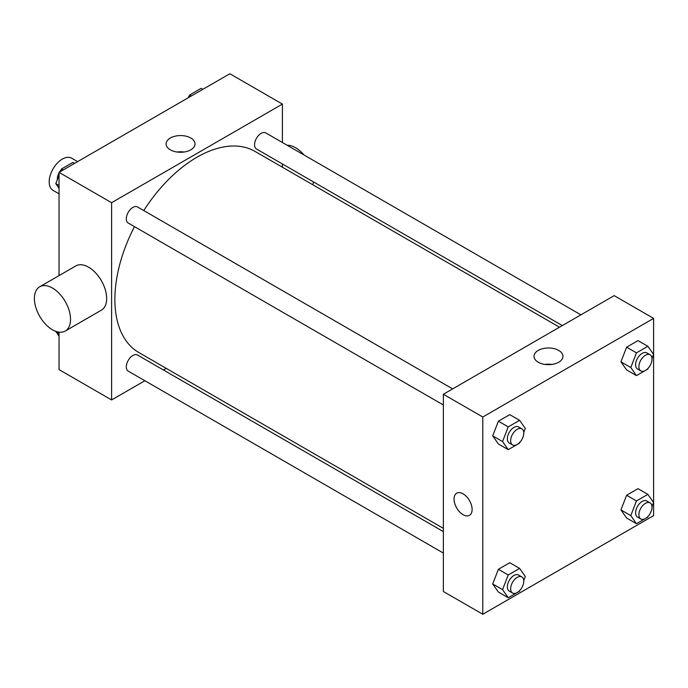 <?xml version="1.0" encoding="UTF-8"?>
<svg xmlns="http://www.w3.org/2000/svg" width="688" height="688" viewBox="0 0 688 688"><rect width="100%" height="100%" fill="white"/><g stroke="black" fill="none" stroke-linecap="round" stroke-linejoin="round"><path stroke-width="1.03" d="M77.615 161.637L71.612 158.171A18.585 10.724 120 0 0 57.293 163.151A18.585 10.724 120 0 0 49.183 181.847A18.585 10.724 120 0 0 53.028 190.352L59.039 193.827M144.876 380.731L111.594 399.952L59.039 369.602L59.039 332.141M59.039 275.621L59.039 172.361L229.852 73.745L282.407 104.094L282.407 142.519M166.272 368.381L163.46 370.006M134.47 226.644A116.134 67.054 120 0 0 114.879 299.435A116.134 67.054 120 0 0 138.933 352.6L443.364 528.358M559.507 327.204L255.067 151.437A116.134 67.054 120 0 0 143.766 210.554M282.407 163.976L282.407 167.227M111.594 399.952L111.594 202.711L282.407 104.094M580.904 314.855L265.766 132.913A9.288 5.366 120 0 0 258.611 135.398A9.288 5.366 120 0 0 254.551 144.755A9.288 5.366 120 0 0 256.478 149.004L562.32 325.579M443.364 531.609L137.523 355.034A9.288 5.366 120 0 0 130.367 357.519A9.288 5.366 120 0 0 126.308 366.876A9.288 5.366 120 0 0 128.235 371.124L443.364 553.066M443.364 404.983L128.235 223.041A9.288 5.366 -60 0 1 128.235 212.317A9.288 5.366 -60 0 1 137.523 206.95L452.661 388.892M111.594 202.711L59.039 172.361M170.349 149.821A14.465 8.351 180 0 1 166.109 143.921A14.465 8.351 180 0 1 180.574 135.562A14.465 8.351 180 0 1 195.039 143.921A14.465 8.351 180 0 1 186.113 151.635A14.465 8.351 180 0 1 170.349 149.821M39.689 286.784L75.826 265.929A25.551 14.749 60 0 1 95.512 272.775A25.551 14.749 60 0 1 106.666 298.48A25.551 14.749 60 0 1 101.377 310.176L65.24 331.04A25.551 14.749 60 0 1 39.689 316.291A25.551 14.749 60 0 1 39.689 286.784A25.551 14.749 60 0 1 59.383 293.63A25.551 14.749 60 0 1 70.537 319.344A25.551 14.749 60 0 1 65.24 331.04M312.791 184.762A25.551 14.749 -120 0 0 313.427 181.881M303.95 154.955A25.551 14.749 -120 0 0 287.145 145.254M177.074 152.022A14.465 8.351 180 0 1 184.083 152.022M443.364 591.499L443.364 394.258L614.178 295.634L653.6 318.398L653.6 515.639L482.787 614.255L443.364 591.499M648.208 368.149L647.855 369.052L636.477 375.614L626.622 369.929L620.937 361.836L626.622 347.173L638 340.603L647.855 346.288L653.548 354.38L651.992 358.379M519.965 590.27L519.621 591.173L508.234 597.743L498.379 592.05L492.694 583.957L498.379 569.294L509.765 562.724L519.621 568.408L525.305 576.501L523.757 580.509M482.787 614.255L482.787 417.014L653.6 318.398M648.208 516.232L647.855 517.127L636.477 523.697L626.622 518.012L620.937 509.911L626.622 495.248L638 488.678L647.855 494.371L653.548 502.464L651.992 506.463M519.965 442.186L519.621 443.089L508.234 449.66L498.379 443.966L492.694 435.874L498.379 421.211L509.765 414.64L519.621 420.334L525.305 428.426L523.757 432.425M482.787 417.014L443.364 394.258M538.257 362.232A14.465 8.351 180 0 1 534.017 356.324A14.465 8.351 180 0 1 548.482 347.973A14.465 8.351 180 0 1 562.947 356.324A14.465 8.351 180 0 1 554.021 364.038A14.465 8.351 180 0 1 538.257 362.232M472.114 509.473A12.771 7.379 60 0 1 469.465 515.321A12.771 7.379 60 0 1 456.686 507.942A12.771 7.379 60 0 1 456.686 493.193A12.771 7.379 60 0 1 466.533 496.616A12.771 7.379 60 0 1 472.114 509.473M469.465 515.321A12.771 7.379 60 0 1 456.694 507.942A12.771 7.379 60 0 1 456.694 493.193M544.982 364.425A14.465 8.351 180 0 1 551.991 364.425M508.234 449.66L502.55 441.567L508.234 426.895L519.621 420.334M521.857 428.848L518.571 426.947A9.288 5.366 120 0 0 511.416 429.432A9.288 5.366 120 0 0 507.357 438.789A9.288 5.366 120 0 0 509.283 443.038L512.569 444.938A9.288 5.366 120 0 0 521.857 439.572A9.288 5.366 120 0 0 521.857 428.848A9.288 5.366 120 0 0 514.701 431.333A9.288 5.366 120 0 0 510.642 440.681A9.288 5.366 120 0 0 512.569 444.938M502.55 441.567L492.694 435.874M508.234 426.895L498.379 421.211M636.477 375.614L630.793 367.521L636.477 352.858L647.855 346.288M650.1 354.802L646.815 352.91A9.288 5.366 120 0 0 639.651 355.395A9.288 5.366 120 0 0 635.6 364.743A9.288 5.366 120 0 0 637.527 369L640.812 370.901A9.288 5.366 120 0 0 650.1 365.534A9.288 5.366 120 0 0 650.1 354.802A9.288 5.366 120 0 0 642.936 357.296A9.288 5.366 120 0 0 638.885 366.644A9.288 5.366 120 0 0 640.812 370.901M630.793 367.521L620.937 361.836M636.477 352.858L626.622 347.173M508.234 597.743L502.55 589.642L508.234 574.979L519.621 568.408M521.857 576.922L518.571 575.03A9.288 5.366 120 0 0 511.416 577.516A9.288 5.366 120 0 0 507.357 586.864A9.288 5.366 120 0 0 509.283 591.121L512.569 593.022A9.288 5.366 120 0 0 521.857 587.655A9.288 5.366 120 0 0 521.857 576.922A9.288 5.366 120 0 0 514.701 579.416A9.288 5.366 120 0 0 510.642 588.765A9.288 5.366 120 0 0 512.569 593.022M502.55 589.642L492.694 583.957M508.234 574.979L498.379 569.294M636.477 523.697L630.793 515.604L636.477 500.941L647.855 494.371M650.1 502.885L646.815 500.993A9.288 5.366 120 0 0 639.651 503.478A9.288 5.366 120 0 0 635.6 512.827A9.288 5.366 120 0 0 637.527 517.084L640.812 518.976A9.288 5.366 120 0 0 650.1 513.618A9.288 5.366 120 0 0 650.1 502.885A9.288 5.366 120 0 0 642.936 505.37A9.288 5.366 120 0 0 638.885 514.727A9.288 5.366 120 0 0 640.812 518.976M630.793 515.604L620.937 509.911M636.477 500.941L626.622 495.248M59.039 188.237L55.805 183.636L59.039 175.302M60.51 171.518L61.49 168.973L72.876 162.402L74.579 163.391M59.039 185.502L55.805 183.636M63.201 169.962L61.49 168.973M59.039 172.877A9.288 5.366 120 0 0 57.328 178.966A9.288 5.366 120 0 0 57.353 179.637M61.146 169.876A9.288 5.366 120 0 0 59.478 172.112M188.753 97.472L189.733 94.935L201.111 88.365L202.822 89.354M191.445 95.924L189.733 94.935M189.389 95.838A9.288 5.366 120 0 0 187.721 98.066M59.039 336.32L55.934 331.392M59.039 333.585L55.805 331.719"/></g></svg>
